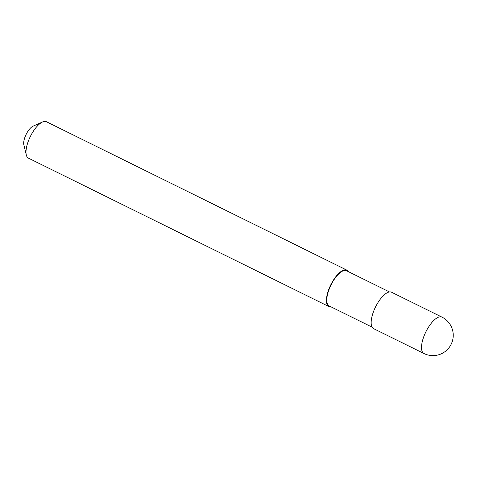 <?xml version="1.0" encoding="UTF-8"?>
<svg xmlns="http://www.w3.org/2000/svg" width="477" height="477" viewBox="0 0 477 477"><rect width="100%" height="100%" fill="white"/><g stroke="black" fill="none" stroke-linecap="round" stroke-linejoin="round"><path stroke-width="0.72" d="M441.929 317.104L391.581 292.234A20.302 7.87 116.3 0 0 390.735 291.954A20.302 7.87 116.3 0 0 375.041 307.975A20.302 7.87 116.3 0 0 373.592 328.641L423.94 353.511A20.302 20.302 0 0 0 451.51 343.5A20.302 20.302 0 0 0 441.929 317.104A20.302 7.87 116.3 0 0 441.082 316.829A20.302 7.87 116.3 0 0 424.924 333.876A20.302 7.87 116.3 0 0 423.94 353.511M389.476 291.948L346.529 270.733A19.629 7.608 116.3 0 0 345.712 270.465A19.629 7.608 116.3 0 0 330.537 285.95A19.629 7.608 116.3 0 0 329.142 305.924L372.09 327.144M348.335 271.622A20.302 7.87 116.3 0 0 346.827 270.125L46.418 121.724A20.302 7.87 116.3 0 0 45.577 121.45A20.302 7.87 116.3 0 0 42.62 121.945A20.302 7.87 116.3 0 0 30.373 136.446A20.302 7.87 116.3 0 0 26.301 154.983A20.302 7.87 116.3 0 0 28.435 158.137L328.838 306.532A20.302 7.87 116.3 0 0 329.685 306.806A20.302 7.87 116.3 0 0 330.949 306.818M346.827 270.125A20.302 7.87 116.3 0 0 345.986 269.851A20.302 7.87 116.3 0 0 330.287 285.866A20.302 7.87 116.3 0 0 328.838 306.532M42.62 121.945L33.098 126.149A11.508 4.46 116.3 0 0 26.157 134.365A11.508 4.46 116.3 0 0 23.85 144.871L26.301 154.983M329.685 306.806L329.905 306.306M345.986 269.851L345.712 270.465"/></g></svg>
